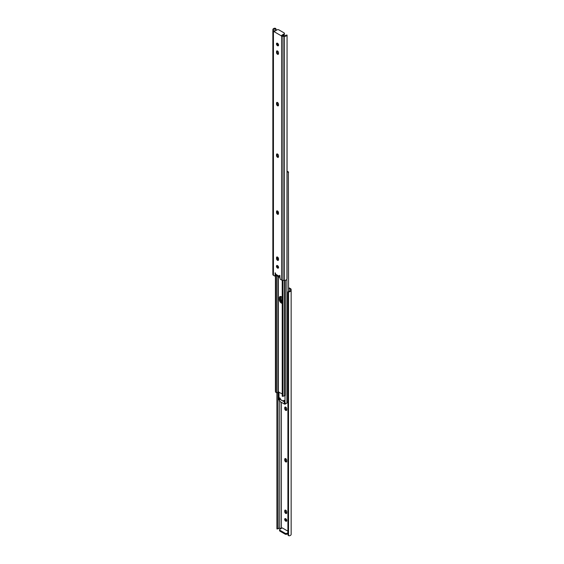 <?xml version="1.0" encoding="UTF-8"?>
<svg xmlns="http://www.w3.org/2000/svg" width="564" height="564" viewBox="0 0 564 564"><rect width="100%" height="100%" fill="white"/><g stroke="black" fill="none" stroke-linecap="round" stroke-linejoin="round"><path stroke-width="0.85" d="M285.736 410.402A1.396 0.804 -120 0 0 286.434 410.465A1.396 0.804 -120 0 0 286.716 409.831L286.716 408.851A1.396 0.804 -120 0 0 286.11 407.448A1.396 0.804 -120 0 0 285.039 407.074A1.396 0.804 -120 0 0 284.749 407.716L284.749 408.689A1.396 0.804 -120 0 0 285.736 410.402M285.525 407.053A1.396 0.804 -120 0 0 285.497 407.279L285.497 408.258A1.396 0.804 -120 0 0 286.484 409.965A1.396 0.804 -120 0 0 286.695 410.063M285.736 461.916A1.396 0.804 -120 0 0 286.434 461.986A1.396 0.804 -120 0 0 286.716 461.352L286.716 460.372A1.396 0.804 -120 0 0 286.11 458.969A1.396 0.804 -120 0 0 285.039 458.595A1.396 0.804 -120 0 0 284.749 459.237L284.749 460.21A1.396 0.804 -120 0 0 285.736 461.916M285.525 458.567A1.396 0.804 -120 0 0 285.497 458.8L285.497 459.773A1.396 0.804 -120 0 0 286.484 461.486A1.396 0.804 -120 0 0 286.695 461.578M285.736 518.725A1.495 0.86 -120 0 0 284.989 518.647A1.495 0.86 -120 0 0 284.757 519.846A1.495 0.86 -120 0 0 285.736 521.164A1.495 0.86 -120 0 0 286.484 521.242A1.495 0.86 -120 0 0 286.709 520.043A1.495 0.86 -120 0 0 285.736 518.725M285.462 518.612A1.495 0.86 -120 0 0 286.484 520.734A1.495 0.86 -120 0 0 286.759 520.847M285.736 513.437A1.396 0.804 -120 0 0 286.434 513.508A1.396 0.804 -120 0 0 286.716 512.866L286.716 511.893A1.396 0.804 -120 0 0 286.11 510.49A1.396 0.804 -120 0 0 285.039 510.117A1.396 0.804 -120 0 0 284.749 510.751L284.749 511.731A1.396 0.804 -120 0 0 285.736 513.437M285.525 510.089A1.396 0.804 -120 0 0 285.497 510.321L285.497 511.294A1.396 0.804 -120 0 0 286.484 513A1.396 0.804 -120 0 0 286.695 513.099M291.151 289.487A1.995 1.149 0 0 0 290.566 288.676L289.494 288.056L288.74 288.486L290.086 289.269L290.086 290.22A1.579 0.909 180 0 1 290.093 290.312A1.579 0.909 180 0 1 289.226 291.123L289.318 291.764A2.616 1.509 0 0 0 291.151 290.319L291.151 289.487M287.95 534.461A1.325 1.079 -8.6 0 1 287.908 534.2L288 534.813A1.325 1.079 171.4 0 0 288.535 535.652L289.318 535.8A2.616 1.509 0 0 0 291.151 534.362L291.151 290.319M289.318 291.764L288.535 292.046A1.325 1.079 171.4 0 0 288 292.942L287.908 292.335A1.325 1.079 -8.6 0 1 288.423 291.447L289.226 291.123M288.535 535.652L288.535 292.046M288 534.813L288 292.942M287.908 534.2L287.908 292.335M277.058 528.722L278.158 528.778A1.579 0.909 180 0 1 279.73 528.278L281.38 528.278L281.38 402.308M287.908 533.6L286.998 534.129A1.325 0.768 180 0 1 285.123 534.129L285.123 533.262L279.955 530.273A1.325 0.768 0 0 1 279.568 529.737A1.325 0.768 0 0 1 279.955 529.194L282.212 527.89L287.908 531.182M279.73 528.278L279.73 401.349M276.938 528.961L278.158 528.778L277.996 391.86M277.946 528.447L277.946 391.994M276.889 528.397L276.889 392.861M288.585 288.352L289.156 288.021A0.663 0.381 60 0 1 289.494 288.056M285.123 534.129L279.955 531.147A1.325 0.768 180 0 1 279.568 530.604L279.568 529.737M287.908 532.733L286.998 533.262L286.998 534.129M285.123 533.262A1.325 0.768 0 0 0 286.998 533.262M282 302.692A2.82 1.629 -120 0 0 282.233 302.812A2.82 1.629 60 0 1 280.005 299.23A2.82 1.629 -120 0 0 282 302.692M278.658 391.895L278.658 399.382A1.114 0.642 0 0 0 278.947 399.813L278.983 399.834A0.663 0.381 -120 0 0 279.42 399.545L279.42 398.24A0.663 0.381 60 0 1 280.357 398.783L280.357 399.439L283.643 401.335L283.643 400.687A0.663 0.381 60 0 1 284.58 401.223L284.58 402.527A0.663 0.381 -120 0 0 285.017 403.316L285.053 403.338A1.114 0.642 0 0 0 286.209 403.464A1.114 0.642 0 0 0 286.914 402.915A1.579 0.909 180 0 1 287.337 402.372L287.908 402.005M280.301 296.46A2.82 1.629 -120 0 0 280.005 297.496L280.005 299.23L280.005 297.496A2.82 1.629 60 0 1 280.301 296.46M281.767 301.55L281.767 297.024M280.752 296.488A2.82 1.629 -120 0 0 280.661 297.115L280.661 298.849A2.82 1.629 -120 0 0 282.233 302.015M280.075 398.889L280.075 398.128M287.09 171.146L288.479 172.281L288.331 171.752M288.585 291.362L288.38 171.865M287.111 171.907A1.579 0.909 180 0 1 287.337 171.724L287.111 171.188M288.585 172.528L287.337 171.724M284.439 400.983L283.671 401.392L280.357 399.439M285.356 403.457L285.356 404.057L286.004 403.5M285.546 403.951L285.546 403.493M284.58 401.223L284.439 400.757M285.356 404.057A0.663 0.381 180 0 1 284.418 404.057L284.256 401.794L279.582 399.178L279.582 401.265L284.418 404.057M279.582 401.265A0.663 0.381 180 0 1 279.384 400.997L279.384 399.939M279.518 399.735L279.518 399.326M284.418 401.97L285.285 403.063M282.233 303.34A2.82 1.629 60 0 1 279.349 299.611L279.349 297.877A2.82 1.629 60 0 1 279.934 296.586A2.82 1.629 60 0 1 281.344 296.72A2.82 1.629 60 0 1 282.233 297.482M285.342 280.28L285.342 395.258A1.114 0.642 180 0 1 284.319 395.9A1.579 0.909 -0 0 0 283.368 396.147L282.874 395.78L283.368 396.147L282.874 395.78L282.874 280.371M275.415 275.648L275.415 391.472L275.669 392.248L276.91 392.854A2.51 1.452 180 0 0 278.01 391.769L282.233 393.961M275.556 391.952L275.415 391.472M275.521 275.584L275.669 392.248L275.669 275.472M276.684 275.733L276.684 392.911M282.233 280.287L282.233 396.111L282.874 395.78M282.233 396.111L282.268 280.294M282.451 280.329L282.451 395.724M282.543 35.673L284.044 34.806L284.044 33.939L281.788 35.243L284.27 35.722A1.579 0.909 -0 0 0 285.842 35.222L286.942 35.278A2.616 1.509 180 0 1 284.446 36.336L283.008 36.336A1.995 1.149 180 0 1 281.598 35.997L273.434 31.288L273.434 275.324L274.506 275.944A0.663 0.381 -120 0 0 274.978 275.676L275.352 272.856L275.733 274.266L279.3 276.325L279.673 275.352L280.054 278.602A0.663 0.381 -120 0 0 280.519 279.413L281.598 280.04A1.995 1.149 180 0 0 283.008 280.371L284.446 280.371A2.616 1.509 180 0 0 286.942 279.321L287.062 35.038L287.062 278.644M278.538 267.738A1.495 0.86 60 0 1 278.263 267.618A1.495 0.86 60 0 1 277.241 265.496M277.516 268.055A1.495 0.86 60 0 1 276.536 266.737A1.495 0.86 60 0 1 276.769 265.538A1.495 0.86 60 0 1 277.516 265.616A1.495 0.86 60 0 1 278.489 266.934A1.495 0.86 60 0 1 278.263 268.126A1.495 0.86 60 0 1 277.516 268.055M277.516 154.035A1.396 0.804 60 0 1 278.503 155.742L278.503 156.721A1.396 0.804 60 0 1 278.214 157.356A1.396 0.804 60 0 1 277.135 156.982A1.396 0.804 60 0 1 276.529 155.579L276.529 154.607A1.396 0.804 60 0 1 276.818 153.965A1.396 0.804 60 0 1 277.516 154.035M277.516 102.514A1.396 0.804 60 0 1 278.503 104.227L278.503 105.2A1.396 0.804 60 0 1 278.214 105.842A1.396 0.804 60 0 1 277.135 105.468A1.396 0.804 60 0 1 276.529 104.058L276.529 103.085A1.396 0.804 60 0 1 276.818 102.444A1.396 0.804 60 0 1 277.516 102.514M278.538 45.388A1.495 0.86 60 0 1 278.263 45.275A1.495 0.86 60 0 1 277.241 43.153M277.516 45.712A1.495 0.86 60 0 1 276.536 44.394A1.495 0.86 60 0 1 276.769 43.195A1.495 0.86 60 0 1 277.516 43.266A1.495 0.86 60 0 1 278.489 44.584A1.495 0.86 60 0 1 278.263 45.783A1.495 0.86 60 0 1 277.516 45.712M277.516 51A1.396 0.804 60 0 1 278.503 52.706L278.503 53.679A1.396 0.804 60 0 1 278.214 54.32A1.396 0.804 60 0 1 277.135 53.947A1.396 0.804 60 0 1 276.529 52.544L276.529 51.564A1.396 0.804 60 0 1 276.818 50.929A1.396 0.804 60 0 1 277.516 51M277.516 210.978A1.396 0.804 60 0 1 278.503 212.684L278.503 213.664A1.396 0.804 60 0 1 278.214 214.299A1.396 0.804 60 0 1 277.135 213.925A1.396 0.804 60 0 1 276.529 212.522L276.529 211.549A1.396 0.804 60 0 1 276.818 210.908A1.396 0.804 60 0 1 277.516 210.978M277.516 257.071A1.396 0.804 60 0 1 278.503 258.784L278.503 259.757A1.396 0.804 60 0 1 278.214 260.399A1.396 0.804 60 0 1 277.135 260.025A1.396 0.804 60 0 1 276.529 258.615L276.529 257.642A1.396 0.804 60 0 1 276.818 257.001A1.396 0.804 60 0 1 277.516 257.071M273.434 275.324A1.995 1.149 180 0 1 272.849 274.513L272.849 29.638A2.616 1.509 180 0 1 274.682 28.2L275.465 28.348A1.325 1.079 -8.6 0 1 276 29.187M287.062 35.038L285.842 35.222M274.978 275.676L275.733 275.239L275.733 274.266L279.328 276.388L280.054 276M275.733 275.239A0.663 0.381 60 0 1 275.592 275.542L274.844 275.979M276.092 30.4L276.092 29.8A1.325 1.079 171.4 0 0 275.577 28.968L274.774 28.834A1.579 0.909 -0 0 0 273.907 29.652A1.579 0.909 -0 0 0 273.914 29.744L273.914 30.696L274.746 31.175L277.002 29.871A1.325 0.768 -0 0 1 278.877 29.871L284.044 32.853A1.325 0.768 -0 0 1 284.432 33.396A1.325 0.768 -0 0 1 284.044 33.939M278.475 156.947A1.396 0.804 60 0 1 277.284 155.149L277.284 154.169A1.396 0.804 60 0 1 277.305 153.937M278.475 105.433A1.396 0.804 60 0 1 277.284 103.628L277.284 102.648A1.396 0.804 60 0 1 277.305 102.422M278.475 53.911A1.396 0.804 60 0 1 277.284 52.107L277.284 51.134A1.396 0.804 60 0 1 277.305 50.901M278.475 213.89A1.396 0.804 60 0 1 277.284 212.085L277.284 211.112A1.396 0.804 60 0 1 277.305 210.88M278.475 259.99A1.396 0.804 60 0 1 277.284 258.185L277.284 257.205A1.396 0.804 60 0 1 277.305 256.98M273.914 29.744L273.914 30.696M275.577 28.968L275.577 30.696M273.434 31.288A1.995 1.149 180 0 1 272.849 30.47M284.432 33.396L284.432 34.263A1.325 0.768 180 0 1 284.044 34.806M280.054 277.671L275.733 275.133M279.955 530.273L279.955 531.147M285.497 510.321L284.749 510.751M285.497 511.294L284.749 511.731M285.497 458.8L284.749 459.237M285.497 459.773L284.749 460.21M285.497 407.279L284.749 407.716M285.497 408.258L284.749 408.689M285.017 403.316L285.017 395.716M286.914 402.915L286.914 279.363M278.983 399.834L278.983 392.086M283.643 400.687L284.115 400.412M279.42 398.24L279.885 397.972M280.661 297.115L279.349 297.877M280.661 298.849L279.349 299.611M280.357 398.84L279.744 399.192M284.319 280.371L284.319 395.9M278.01 211.415L278.01 213.608M278.01 257.515L278.01 259.708M278.01 266.046L278.01 267.435M278.01 276.494L278.01 391.769M278.327 211.937L278.327 213.827M278.327 258.03L278.327 259.926M278.327 266.518L278.327 267.653M278.327 276.677L278.327 391.705M283.008 36.336L283.008 280.371M281.598 35.997L281.598 280.04M284.446 36.336L284.446 280.371M274.774 28.834L274.682 28.2M276.529 258.615L277.284 258.185M276.529 257.642L277.284 257.205M276.529 212.522L277.284 212.085M276.529 211.549L277.284 211.112M276.529 52.544L277.284 52.107M276.529 51.564L277.284 51.134M276.529 104.058L277.284 103.628M276.529 103.085L277.284 102.648M276.529 155.579L277.284 155.149M276.529 154.607L277.284 154.169M279.3 275.563L279.673 275.352M274.978 273.068L275.352 272.856M288.014 534.947L287.922 534.334M283.671 401.392L280.386 399.495M280.238 398.797L279.582 399.178M282.938 396.344L282.254 396.245M276.078 29.666L275.986 29.053M279.328 276.388L275.761 274.323"/></g></svg>
